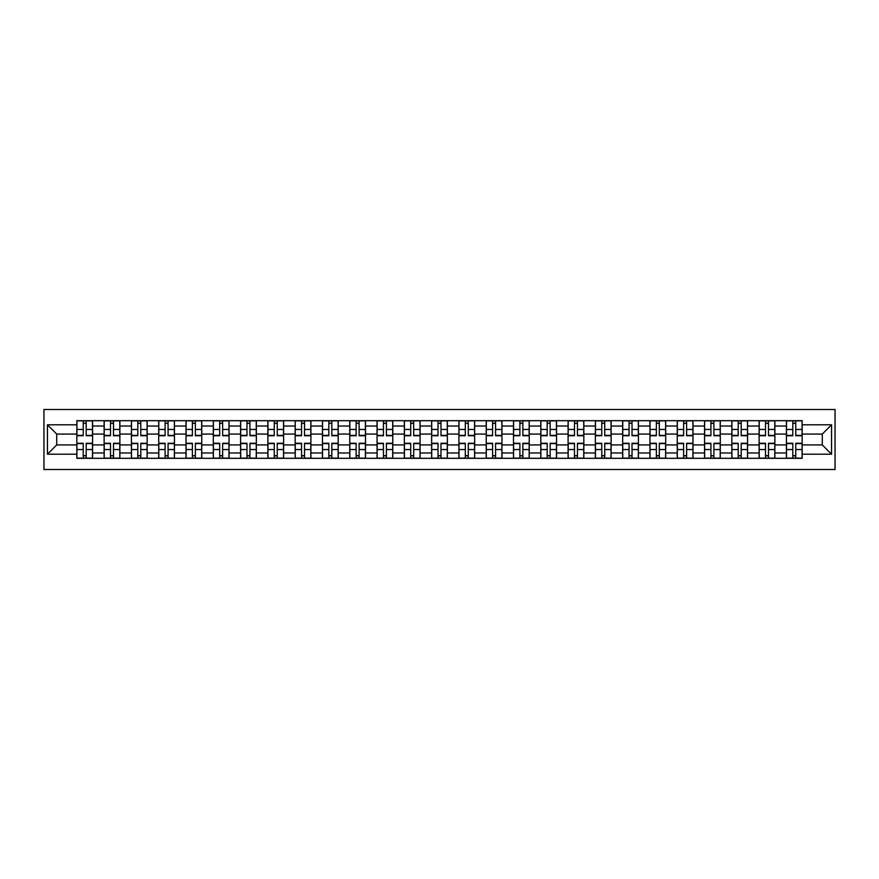<?xml version="1.0" encoding="UTF-8"?>
<svg xmlns="http://www.w3.org/2000/svg" width="879" height="879" viewBox="0 0 879 879"><rect width="100%" height="100%" fill="white"/><g stroke="black" fill="none" stroke-linecap="round" stroke-linejoin="round"><path stroke-width="1.32" d="M43.95 469.507L835.05 469.507L835.05 409.493L43.95 409.493L43.95 469.507M104.129 458.311L104.129 426.029L92.581 426.029L92.581 458.311M92.581 426.029L92.581 420.689M104.129 426.029L104.129 420.689M119.874 420.689L119.874 458.311M131.421 458.311L131.421 420.689M147.167 420.689L147.167 458.311M158.714 458.311L158.714 420.689M174.46 420.689L174.46 458.311M186.007 458.311L186.007 420.689M201.752 420.689L201.752 458.311M213.3 458.311L213.3 420.689M229.045 420.689L229.045 458.311M240.593 458.311L240.593 420.689M256.338 420.689L256.338 458.311M267.875 458.311L267.875 420.689M283.62 420.689L283.62 458.311M295.168 458.311L295.168 420.689M310.913 420.689L310.913 458.311M322.461 458.311L322.461 420.689M338.206 420.689L338.206 458.311M349.754 458.311L349.754 420.689M365.499 420.689L365.499 458.311M377.047 458.311L377.047 420.689M392.792 420.689L392.792 458.311M404.34 458.311L404.34 420.689M420.085 420.689L420.085 458.311M431.633 458.311L431.633 420.689M447.367 420.689L447.367 458.311M458.915 458.311L458.915 420.689M474.66 420.689L474.66 458.311M486.208 458.311L486.208 420.689M501.953 420.689L501.953 458.311M513.501 458.311L513.501 420.689M529.246 420.689L529.246 458.311M540.794 458.311L540.794 420.689M556.539 420.689L556.539 458.311M568.087 458.311L568.087 420.689M583.832 420.689L583.832 458.311M595.38 458.311L595.38 420.689M611.125 420.689L611.125 458.311M622.662 458.311L622.662 420.689M638.407 420.689L638.407 458.311M649.955 458.311L649.955 420.689M665.7 420.689L665.7 458.311M677.248 458.311L677.248 420.689M692.993 420.689L692.993 458.311M704.54 458.311L704.54 420.689M720.286 420.689L720.286 458.311M731.833 458.311L731.833 420.689M747.579 420.689L747.579 458.311M759.126 458.311L759.126 420.689M774.871 420.689L774.871 458.311M786.419 458.311L786.419 420.689M786.419 444.928L774.871 444.928M759.126 444.928L747.579 444.928M731.833 444.928L720.286 444.928M704.54 444.928L692.993 444.928M677.248 444.928L665.7 444.928M649.955 444.928L638.407 444.928M622.662 444.928L611.125 444.928M595.38 444.928L583.832 444.928M568.087 444.928L556.539 444.928M540.794 444.928L529.246 444.928M513.501 444.928L501.953 444.928M486.208 444.928L474.66 444.928M458.915 444.928L447.367 444.928M431.633 444.928L420.085 444.928M404.34 444.928L392.792 444.928M377.047 444.928L365.499 444.928M349.754 444.928L338.206 444.928M322.461 444.928L310.913 444.928M295.168 444.928L283.62 444.928M267.875 444.928L256.338 444.928M240.593 444.928L229.045 444.928M213.3 444.928L201.752 444.928M186.007 444.928L174.46 444.928M158.714 444.928L147.167 444.928M131.421 444.928L119.874 444.928M104.129 444.928L92.581 444.928M786.419 434.072L774.871 434.072M759.126 434.072L747.579 434.072M731.833 434.072L720.286 434.072M704.54 434.072L692.993 434.072M677.248 434.072L665.7 434.072M649.955 434.072L638.407 434.072M622.662 434.072L611.125 434.072M595.38 434.072L583.832 434.072M568.087 434.072L556.539 434.072M540.794 434.072L529.246 434.072M513.501 434.072L501.953 434.072M486.208 434.072L474.66 434.072M458.915 434.072L447.367 434.072M431.633 434.072L420.085 434.072M404.34 434.072L392.792 434.072M377.047 434.072L365.499 434.072M349.754 434.072L338.206 434.072M322.461 434.072L310.913 434.072M295.168 434.072L283.62 434.072M267.875 434.072L256.338 434.072M240.593 434.072L229.045 434.072M213.3 434.072L201.752 434.072M186.007 434.072L174.46 434.072M158.714 434.072L147.167 434.072M131.421 434.072L119.874 434.072M104.129 434.072L92.581 434.072M56.717 444.928L76.836 444.928L76.836 434.072L56.717 434.072L56.717 444.928L47.444 454.19L47.444 424.81L76.836 424.81L76.836 434.072M802.164 434.072L802.164 444.928L822.283 444.928L822.283 434.072L802.164 434.072L802.164 420.689L76.836 420.689L76.836 424.81M802.164 424.81L831.556 424.81L831.556 454.19L802.164 454.19L802.164 444.928M76.836 444.928L76.836 458.311L802.164 458.311L802.164 454.19M76.836 454.19L47.444 454.19M86.197 455.685L83.23 455.685M83.23 423.315L86.197 423.315M113.49 455.685L110.512 455.685M110.512 423.315L113.49 423.315M140.783 455.685L137.805 455.685M137.805 423.315L140.783 423.315M168.076 455.685L165.098 455.685M165.098 423.315L168.076 423.315M195.369 455.685L192.391 455.685M192.391 423.315L195.369 423.315M222.651 455.685L219.684 455.685M219.684 423.315L222.651 423.315M249.944 455.685L246.977 455.685M246.977 423.315L249.944 423.315M277.237 455.685L274.27 455.685M274.27 423.315L277.237 423.315M304.53 455.685L301.552 455.685M301.552 423.315L304.53 423.315M331.822 455.685L328.845 455.685M328.845 423.315L331.822 423.315M359.115 455.685L356.138 455.685M356.138 423.315L359.115 423.315M386.408 455.685L383.431 455.685M383.431 423.315L386.408 423.315M413.69 455.685L410.724 455.685M410.724 423.315L413.69 423.315M440.983 455.685L438.017 455.685M438.017 423.315L440.983 423.315M468.276 455.685L465.31 455.685M465.31 423.315L468.276 423.315M495.569 455.685L492.592 455.685M492.592 423.315L495.569 423.315M522.862 455.685L519.885 455.685M519.885 423.315L522.862 423.315M550.155 455.685L547.177 455.685M547.177 423.315L550.155 423.315M577.448 455.685L574.47 455.685M574.47 423.315L577.448 423.315M604.73 455.685L601.763 455.685M601.763 423.315L604.73 423.315M632.023 455.685L629.056 455.685M629.056 423.315L632.023 423.315M659.316 455.685L656.349 455.685M656.349 423.315L659.316 423.315M686.609 455.685L683.631 455.685M683.631 423.315L686.609 423.315M713.902 455.685L710.924 455.685M710.924 423.315L713.902 423.315M741.195 455.685L738.217 455.685M738.217 423.315L741.195 423.315M768.488 455.685L765.51 455.685M765.51 423.315L768.488 423.315M795.77 455.685L792.803 455.685M792.803 423.315L795.77 423.315M47.444 424.81L56.717 434.072M822.283 444.928L831.556 454.19M822.283 434.072L831.556 424.81M86.197 435.742L86.197 420.865L92.493 420.865L92.493 435.742L86.197 435.742M83.23 423.14L86.197 423.14M88.735 420.865L76.923 420.865L76.923 435.742L83.23 435.742L83.23 420.865L80.692 420.865M83.23 443.258L83.23 458.135L76.923 458.135L76.923 443.258L83.23 443.258M86.197 455.86L83.23 455.86M80.692 458.135L92.493 458.135L92.493 443.258L86.197 443.258L86.197 458.135L88.735 458.135M113.49 435.742L113.49 420.865L119.786 420.865L119.786 435.742L113.49 435.742M110.512 423.14L113.49 423.14M116.028 420.865L104.216 420.865L104.216 435.742L110.512 435.742L110.512 420.865L107.985 420.865M140.783 435.742L140.783 420.865L147.079 420.865L147.079 435.742L140.783 435.742M137.805 423.14L140.783 423.14M143.321 420.865L131.509 420.865L131.509 435.742L137.805 435.742L137.805 420.865L135.267 420.865M110.512 443.258L110.512 458.135L104.216 458.135L104.216 443.258L110.512 443.258M113.49 455.86L110.512 455.86M107.985 458.135L119.786 458.135L119.786 443.258L113.49 443.258L113.49 458.135L116.028 458.135M137.805 443.258L137.805 458.135L131.509 458.135L131.509 443.258L137.805 443.258M140.783 455.86L137.805 455.86M135.267 458.135L147.079 458.135L147.079 443.258L140.783 443.258L140.783 458.135L143.321 458.135M168.076 435.742L168.076 420.865L174.372 420.865L174.372 435.742L168.076 435.742M165.098 423.14L168.076 423.14M170.614 420.865L158.802 420.865L158.802 435.742L165.098 435.742L165.098 420.865L162.56 420.865M195.369 435.742L195.369 420.865L201.665 420.865L201.665 435.742L195.369 435.742M192.391 423.14L195.369 423.14M197.896 420.865L186.095 420.865L186.095 435.742L192.391 435.742L192.391 420.865L189.853 420.865M222.651 435.742L222.651 420.865L228.958 420.865L228.958 435.742L222.651 435.742M219.684 423.14L222.651 423.14M225.189 420.865L213.388 420.865L213.388 435.742L219.684 435.742L219.684 420.865L217.146 420.865M165.098 443.258L165.098 458.135L158.802 458.135L158.802 443.258L165.098 443.258M168.076 455.86L165.098 455.86M162.56 458.135L174.372 458.135L174.372 443.258L168.076 443.258L168.076 458.135L170.614 458.135M192.391 443.258L192.391 458.135L186.095 458.135L186.095 443.258L192.391 443.258M195.369 455.86L192.391 455.86M189.853 458.135L201.665 458.135L201.665 443.258L195.369 443.258L195.369 458.135L197.896 458.135M219.684 443.258L219.684 458.135L213.388 458.135L213.388 443.258L219.684 443.258M222.651 455.86L219.684 455.86M217.146 458.135L228.958 458.135L228.958 443.258L222.651 443.258L222.651 458.135L225.189 458.135M249.944 435.742L249.944 420.865L256.25 420.865L256.25 435.742L249.944 435.742M246.977 423.14L249.944 423.14M252.482 420.865L240.67 420.865L240.67 435.742L246.977 435.742L246.977 420.865L244.439 420.865M246.977 443.258L246.977 458.135L240.67 458.135L240.67 443.258L246.977 443.258M249.944 455.86L246.977 455.86M244.439 458.135L256.25 458.135L256.25 443.258L249.944 443.258L249.944 458.135L252.482 458.135M277.237 435.742L277.237 420.865L283.532 420.865L283.532 435.742L277.237 435.742M274.27 423.14L277.237 423.14M279.775 420.865L267.963 420.865L267.963 435.742L274.27 435.742L274.27 420.865L271.732 420.865M274.27 443.258L274.27 458.135L267.963 458.135L267.963 443.258L274.27 443.258M277.237 455.86L274.27 455.86M271.732 458.135L283.532 458.135L283.532 443.258L277.237 443.258L277.237 458.135L279.775 458.135M304.53 435.742L304.53 420.865L310.825 420.865L310.825 435.742L304.53 435.742M301.552 423.14L304.53 423.14M307.068 420.865L295.256 420.865L295.256 435.742L301.552 435.742L301.552 420.865L299.025 420.865M301.552 443.258L301.552 458.135L295.256 458.135L295.256 443.258L301.552 443.258M304.53 455.86L301.552 455.86M299.025 458.135L310.825 458.135L310.825 443.258L304.53 443.258L304.53 458.135L307.068 458.135M331.822 435.742L331.822 420.865L338.118 420.865L338.118 435.742L331.822 435.742M328.845 423.14L331.822 423.14M334.361 420.865L322.549 420.865L322.549 435.742L328.845 435.742L328.845 420.865L326.307 420.865M328.845 443.258L328.845 458.135L322.549 458.135L322.549 443.258L328.845 443.258M331.822 455.86L328.845 455.86M326.307 458.135L338.118 458.135L338.118 443.258L331.822 443.258L331.822 458.135L334.361 458.135M359.115 435.742L359.115 420.865L365.411 420.865L365.411 435.742L359.115 435.742M356.138 423.14L359.115 423.14M361.654 420.865L349.842 420.865L349.842 435.742L356.138 435.742L356.138 420.865L353.6 420.865M356.138 443.258L356.138 458.135L349.842 458.135L349.842 443.258L356.138 443.258M359.115 455.86L356.138 455.86M353.6 458.135L365.411 458.135L365.411 443.258L359.115 443.258L359.115 458.135L361.654 458.135M386.408 435.742L386.408 420.865L392.704 420.865L392.704 435.742L386.408 435.742M383.431 423.14L386.408 423.14M388.936 420.865L377.135 420.865L377.135 435.742L383.431 435.742L383.431 420.865L380.893 420.865M383.431 443.258L383.431 458.135L377.135 458.135L377.135 443.258L383.431 443.258M386.408 455.86L383.431 455.86M380.893 458.135L392.704 458.135L392.704 443.258L386.408 443.258L386.408 458.135L388.936 458.135M413.69 435.742L413.69 420.865L419.997 420.865L419.997 435.742L413.69 435.742M410.724 423.14L413.69 423.14M416.228 420.865L404.428 420.865L404.428 435.742L410.724 435.742L410.724 420.865L408.186 420.865M410.724 443.258L410.724 458.135L404.428 458.135L404.428 443.258L410.724 443.258M413.69 455.86L410.724 455.86M408.186 458.135L419.997 458.135L419.997 443.258L413.69 443.258L413.69 458.135L416.228 458.135M440.983 435.742L440.983 420.865L447.29 420.865L447.29 435.742L440.983 435.742M438.017 423.14L440.983 423.14M443.521 420.865L431.71 420.865L431.71 435.742L438.017 435.742L438.017 420.865L435.479 420.865M438.017 443.258L438.017 458.135L431.71 458.135L431.71 443.258L438.017 443.258M440.983 455.86L438.017 455.86M435.479 458.135L447.29 458.135L447.29 443.258L440.983 443.258L440.983 458.135L443.521 458.135M468.276 435.742L468.276 420.865L474.572 420.865L474.572 435.742L468.276 435.742M465.31 423.14L468.276 423.14M470.814 420.865L459.003 420.865L459.003 435.742L465.31 435.742L465.31 420.865L462.772 420.865M465.31 443.258L465.31 458.135L459.003 458.135L459.003 443.258L465.31 443.258M468.276 455.86L465.31 455.86M462.772 458.135L474.572 458.135L474.572 443.258L468.276 443.258L468.276 458.135L470.814 458.135M495.569 435.742L495.569 420.865L501.865 420.865L501.865 435.742L495.569 435.742M492.592 423.14L495.569 423.14M498.107 420.865L486.296 420.865L486.296 435.742L492.592 435.742L492.592 420.865L490.064 420.865M492.592 443.258L492.592 458.135L486.296 458.135L486.296 443.258L492.592 443.258M495.569 455.86L492.592 455.86M490.064 458.135L501.865 458.135L501.865 443.258L495.569 443.258L495.569 458.135L498.107 458.135M522.862 435.742L522.862 420.865L529.158 420.865L529.158 435.742L522.862 435.742M519.885 423.14L522.862 423.14M525.4 420.865L513.589 420.865L513.589 435.742L519.885 435.742L519.885 420.865L517.346 420.865M519.885 443.258L519.885 458.135L513.589 458.135L513.589 443.258L519.885 443.258M522.862 455.86L519.885 455.86M517.346 458.135L529.158 458.135L529.158 443.258L522.862 443.258L522.862 458.135L525.4 458.135M550.155 435.742L550.155 420.865L556.451 420.865L556.451 435.742L550.155 435.742M547.177 423.14L550.155 423.14M552.693 420.865L540.882 420.865L540.882 435.742L547.177 435.742L547.177 420.865L544.639 420.865M547.177 443.258L547.177 458.135L540.882 458.135L540.882 443.258L547.177 443.258M550.155 455.86L547.177 455.86M544.639 458.135L556.451 458.135L556.451 443.258L550.155 443.258L550.155 458.135L552.693 458.135M577.448 435.742L577.448 420.865L583.744 420.865L583.744 435.742L577.448 435.742M574.47 423.14L577.448 423.14M579.975 420.865L568.175 420.865L568.175 435.742L574.47 435.742L574.47 420.865L571.932 420.865M574.47 443.258L574.47 458.135L568.175 458.135L568.175 443.258L574.47 443.258M577.448 455.86L574.47 455.86M571.932 458.135L583.744 458.135L583.744 443.258L577.448 443.258L577.448 458.135L579.975 458.135M604.73 435.742L604.73 420.865L611.037 420.865L611.037 435.742L604.73 435.742M601.763 423.14L604.73 423.14M607.268 420.865L595.468 420.865L595.468 435.742L601.763 435.742L601.763 420.865L599.225 420.865M601.763 443.258L601.763 458.135L595.468 458.135L595.468 443.258L601.763 443.258M604.73 455.86L601.763 455.86M599.225 458.135L611.037 458.135L611.037 443.258L604.73 443.258L604.73 458.135L607.268 458.135M632.023 435.742L632.023 420.865L638.33 420.865L638.33 435.742L632.023 435.742M629.056 423.14L632.023 423.14M634.561 420.865L622.75 420.865L622.75 435.742L629.056 435.742L629.056 420.865L626.518 420.865M629.056 443.258L629.056 458.135L622.75 458.135L622.75 443.258L629.056 443.258M632.023 455.86L629.056 455.86M626.518 458.135L638.33 458.135L638.33 443.258L632.023 443.258L632.023 458.135L634.561 458.135M659.316 435.742L659.316 420.865L665.612 420.865L665.612 435.742L659.316 435.742M656.349 423.14L659.316 423.14M661.854 420.865L650.042 420.865L650.042 435.742L656.349 435.742L656.349 420.865L653.811 420.865M656.349 443.258L656.349 458.135L650.042 458.135L650.042 443.258L656.349 443.258M659.316 455.86L656.349 455.86M653.811 458.135L665.612 458.135L665.612 443.258L659.316 443.258L659.316 458.135L661.854 458.135M686.609 435.742L686.609 420.865L692.905 420.865L692.905 435.742L686.609 435.742M683.631 423.14L686.609 423.14M689.147 420.865L677.335 420.865L677.335 435.742L683.631 435.742L683.631 420.865L681.104 420.865M683.631 443.258L683.631 458.135L677.335 458.135L677.335 443.258L683.631 443.258M686.609 455.86L683.631 455.86M681.104 458.135L692.905 458.135L692.905 443.258L686.609 443.258L686.609 458.135L689.147 458.135M713.902 435.742L713.902 420.865L720.198 420.865L720.198 435.742L713.902 435.742M710.924 423.14L713.902 423.14M716.44 420.865L704.628 420.865L704.628 435.742L710.924 435.742L710.924 420.865L708.386 420.865M710.924 443.258L710.924 458.135L704.628 458.135L704.628 443.258L710.924 443.258M713.902 455.86L710.924 455.86M708.386 458.135L720.198 458.135L720.198 443.258L713.902 443.258L713.902 458.135L716.44 458.135M741.195 435.742L741.195 420.865L747.491 420.865L747.491 435.742L741.195 435.742M738.217 423.14L741.195 423.14M743.733 420.865L731.921 420.865L731.921 435.742L738.217 435.742L738.217 420.865L735.679 420.865M738.217 443.258L738.217 458.135L731.921 458.135L731.921 443.258L738.217 443.258M741.195 455.86L738.217 455.86M735.679 458.135L747.491 458.135L747.491 443.258L741.195 443.258L741.195 458.135L743.733 458.135M768.488 435.742L768.488 420.865L774.784 420.865L774.784 435.742L768.488 435.742M765.51 423.14L768.488 423.14M771.015 420.865L759.214 420.865L759.214 435.742L765.51 435.742L765.51 420.865L762.972 420.865M765.51 443.258L765.51 458.135L759.214 458.135L759.214 443.258L765.51 443.258M768.488 455.86L765.51 455.86M762.972 458.135L774.784 458.135L774.784 443.258L768.488 443.258L768.488 458.135L771.015 458.135M795.77 435.742L795.77 420.865L802.077 420.865L802.077 435.742L795.77 435.742M792.803 423.14L795.77 423.14M798.308 420.865L786.507 420.865L786.507 435.742L792.803 435.742L792.803 420.865L790.265 420.865M792.803 443.258L792.803 458.135L786.507 458.135L786.507 443.258L792.803 443.258M795.77 455.86L792.803 455.86M790.265 458.135L802.077 458.135L802.077 443.258L795.77 443.258L795.77 458.135L798.308 458.135M759.126 426.029L747.579 426.029M731.833 426.029L720.286 426.029M704.54 426.029L692.993 426.029M677.248 426.029L665.7 426.029M649.955 426.029L638.407 426.029M622.662 426.029L611.125 426.029M595.38 426.029L583.832 426.029M568.087 426.029L556.539 426.029M540.794 426.029L529.246 426.029M513.501 426.029L501.953 426.029M486.208 426.029L474.66 426.029M458.915 426.029L447.367 426.029M431.633 426.029L420.085 426.029M404.34 426.029L392.792 426.029M377.047 426.029L365.499 426.029M349.754 426.029L338.206 426.029M322.461 426.029L310.913 426.029M295.168 426.029L283.62 426.029M267.875 426.029L256.338 426.029M240.593 426.029L229.045 426.029M213.3 426.029L201.752 426.029M186.007 426.029L174.46 426.029M158.714 426.029L147.167 426.029M131.421 426.029L119.874 426.029M786.419 426.029L774.871 426.029M759.126 452.971L747.579 452.971M731.833 452.971L720.286 452.971M704.54 452.971L692.993 452.971M677.248 452.971L665.7 452.971M649.955 452.971L638.407 452.971M622.662 452.971L611.125 452.971M595.38 452.971L583.832 452.971M568.087 452.971L556.539 452.971M540.794 452.971L529.246 452.971M513.501 452.971L501.953 452.971M486.208 452.971L474.66 452.971M458.915 452.971L447.367 452.971M431.633 452.971L420.085 452.971M404.34 452.971L392.792 452.971M377.047 452.971L365.499 452.971M349.754 452.971L338.206 452.971M322.461 452.971L310.913 452.971M295.168 452.971L283.62 452.971M267.875 452.971L256.338 452.971M240.593 452.971L229.045 452.971M213.3 452.971L201.752 452.971M186.007 452.971L174.46 452.971M158.714 452.971L147.167 452.971M131.421 452.971L119.874 452.971M104.129 452.971L92.581 452.971M786.419 452.971L774.871 452.971M86.197 435.369L92.493 435.369M86.197 429.457L92.493 429.457M76.923 435.369L83.23 435.369M76.923 429.457L83.23 429.457M83.23 443.631L76.923 443.631M83.23 449.543L76.923 449.543M92.493 443.631L86.197 443.631M92.493 449.543L86.197 449.543M113.49 435.369L119.786 435.369M113.49 429.457L119.786 429.457M104.216 435.369L110.512 435.369M104.216 429.457L110.512 429.457M140.783 435.369L147.079 435.369M140.783 429.457L147.079 429.457M131.509 435.369L137.805 435.369M131.509 429.457L137.805 429.457M110.512 443.631L104.216 443.631M110.512 449.543L104.216 449.543M119.786 443.631L113.49 443.631M119.786 449.543L113.49 449.543M137.805 443.631L131.509 443.631M137.805 449.543L131.509 449.543M147.079 443.631L140.783 443.631M147.079 449.543L140.783 449.543M168.076 435.369L174.372 435.369M168.076 429.457L174.372 429.457M158.802 435.369L165.098 435.369M158.802 429.457L165.098 429.457M195.369 435.369L201.665 435.369M195.369 429.457L201.665 429.457M186.095 435.369L192.391 435.369M186.095 429.457L192.391 429.457M222.651 435.369L228.958 435.369M222.651 429.457L228.958 429.457M213.388 435.369L219.684 435.369M213.388 429.457L219.684 429.457M165.098 443.631L158.802 443.631M165.098 449.543L158.802 449.543M174.372 443.631L168.076 443.631M174.372 449.543L168.076 449.543M192.391 443.631L186.095 443.631M192.391 449.543L186.095 449.543M201.665 443.631L195.369 443.631M201.665 449.543L195.369 449.543M219.684 443.631L213.388 443.631M219.684 449.543L213.388 449.543M228.958 443.631L222.651 443.631M228.958 449.543L222.651 449.543M249.944 435.369L256.25 435.369M249.944 429.457L256.25 429.457M240.67 435.369L246.977 435.369M240.67 429.457L246.977 429.457M246.977 443.631L240.67 443.631M246.977 449.543L240.67 449.543M256.25 443.631L249.944 443.631M256.25 449.543L249.944 449.543M277.237 435.369L283.532 435.369M277.237 429.457L283.532 429.457M267.963 435.369L274.27 435.369M267.963 429.457L274.27 429.457M274.27 443.631L267.963 443.631M274.27 449.543L267.963 449.543M283.532 443.631L277.237 443.631M283.532 449.543L277.237 449.543M304.53 435.369L310.825 435.369M304.53 429.457L310.825 429.457M295.256 435.369L301.552 435.369M295.256 429.457L301.552 429.457M301.552 443.631L295.256 443.631M301.552 449.543L295.256 449.543M310.825 443.631L304.53 443.631M310.825 449.543L304.53 449.543M331.822 435.369L338.118 435.369M331.822 429.457L338.118 429.457M322.549 435.369L328.845 435.369M322.549 429.457L328.845 429.457M328.845 443.631L322.549 443.631M328.845 449.543L322.549 449.543M338.118 443.631L331.822 443.631M338.118 449.543L331.822 449.543M359.115 435.369L365.411 435.369M359.115 429.457L365.411 429.457M349.842 435.369L356.138 435.369M349.842 429.457L356.138 429.457M356.138 443.631L349.842 443.631M356.138 449.543L349.842 449.543M365.411 443.631L359.115 443.631M365.411 449.543L359.115 449.543M386.408 435.369L392.704 435.369M386.408 429.457L392.704 429.457M377.135 435.369L383.431 435.369M377.135 429.457L383.431 429.457M383.431 443.631L377.135 443.631M383.431 449.543L377.135 449.543M392.704 443.631L386.408 443.631M392.704 449.543L386.408 449.543M413.69 435.369L419.997 435.369M413.69 429.457L419.997 429.457M404.428 435.369L410.724 435.369M404.428 429.457L410.724 429.457M410.724 443.631L404.428 443.631M410.724 449.543L404.428 449.543M419.997 443.631L413.69 443.631M419.997 449.543L413.69 449.543M440.983 435.369L447.29 435.369M440.983 429.457L447.29 429.457M431.71 435.369L438.017 435.369M431.71 429.457L438.017 429.457M438.017 443.631L431.71 443.631M438.017 449.543L431.71 449.543M447.29 443.631L440.983 443.631M447.29 449.543L440.983 449.543M468.276 435.369L474.572 435.369M468.276 429.457L474.572 429.457M459.003 435.369L465.31 435.369M459.003 429.457L465.31 429.457M465.31 443.631L459.003 443.631M465.31 449.543L459.003 449.543M474.572 443.631L468.276 443.631M474.572 449.543L468.276 449.543M495.569 435.369L501.865 435.369M495.569 429.457L501.865 429.457M486.296 435.369L492.592 435.369M486.296 429.457L492.592 429.457M492.592 443.631L486.296 443.631M492.592 449.543L486.296 449.543M501.865 443.631L495.569 443.631M501.865 449.543L495.569 449.543M522.862 435.369L529.158 435.369M522.862 429.457L529.158 429.457M513.589 435.369L519.885 435.369M513.589 429.457L519.885 429.457M519.885 443.631L513.589 443.631M519.885 449.543L513.589 449.543M529.158 443.631L522.862 443.631M529.158 449.543L522.862 449.543M550.155 435.369L556.451 435.369M550.155 429.457L556.451 429.457M540.882 435.369L547.177 435.369M540.882 429.457L547.177 429.457M547.177 443.631L540.882 443.631M547.177 449.543L540.882 449.543M556.451 443.631L550.155 443.631M556.451 449.543L550.155 449.543M577.448 435.369L583.744 435.369M577.448 429.457L583.744 429.457M568.175 435.369L574.47 435.369M568.175 429.457L574.47 429.457M574.47 443.631L568.175 443.631M574.47 449.543L568.175 449.543M583.744 443.631L577.448 443.631M583.744 449.543L577.448 449.543M604.73 435.369L611.037 435.369M604.73 429.457L611.037 429.457M595.468 435.369L601.763 435.369M595.468 429.457L601.763 429.457M601.763 443.631L595.468 443.631M601.763 449.543L595.468 449.543M611.037 443.631L604.73 443.631M611.037 449.543L604.73 449.543M632.023 435.369L638.33 435.369M632.023 429.457L638.33 429.457M622.75 435.369L629.056 435.369M622.75 429.457L629.056 429.457M629.056 443.631L622.75 443.631M629.056 449.543L622.75 449.543M638.33 443.631L632.023 443.631M638.33 449.543L632.023 449.543M659.316 435.369L665.612 435.369M659.316 429.457L665.612 429.457M650.042 435.369L656.349 435.369M650.042 429.457L656.349 429.457M656.349 443.631L650.042 443.631M656.349 449.543L650.042 449.543M665.612 443.631L659.316 443.631M665.612 449.543L659.316 449.543M686.609 435.369L692.905 435.369M686.609 429.457L692.905 429.457M677.335 435.369L683.631 435.369M677.335 429.457L683.631 429.457M683.631 443.631L677.335 443.631M683.631 449.543L677.335 449.543M692.905 443.631L686.609 443.631M692.905 449.543L686.609 449.543M713.902 435.369L720.198 435.369M713.902 429.457L720.198 429.457M704.628 435.369L710.924 435.369M704.628 429.457L710.924 429.457M710.924 443.631L704.628 443.631M710.924 449.543L704.628 449.543M720.198 443.631L713.902 443.631M720.198 449.543L713.902 449.543M741.195 435.369L747.491 435.369M741.195 429.457L747.491 429.457M731.921 435.369L738.217 435.369M731.921 429.457L738.217 429.457M738.217 443.631L731.921 443.631M738.217 449.543L731.921 449.543M747.491 443.631L741.195 443.631M747.491 449.543L741.195 449.543M768.488 435.369L774.784 435.369M768.488 429.457L774.784 429.457M759.214 435.369L765.51 435.369M759.214 429.457L765.51 429.457M765.51 443.631L759.214 443.631M765.51 449.543L759.214 449.543M774.784 443.631L768.488 443.631M774.784 449.543L768.488 449.543M795.77 435.369L802.077 435.369M795.77 429.457L802.077 429.457M786.507 435.369L792.803 435.369M786.507 429.457L792.803 429.457M792.803 443.631L786.507 443.631M792.803 449.543L786.507 449.543M802.077 443.631L795.77 443.631M802.077 449.543L795.77 449.543"/></g></svg>
